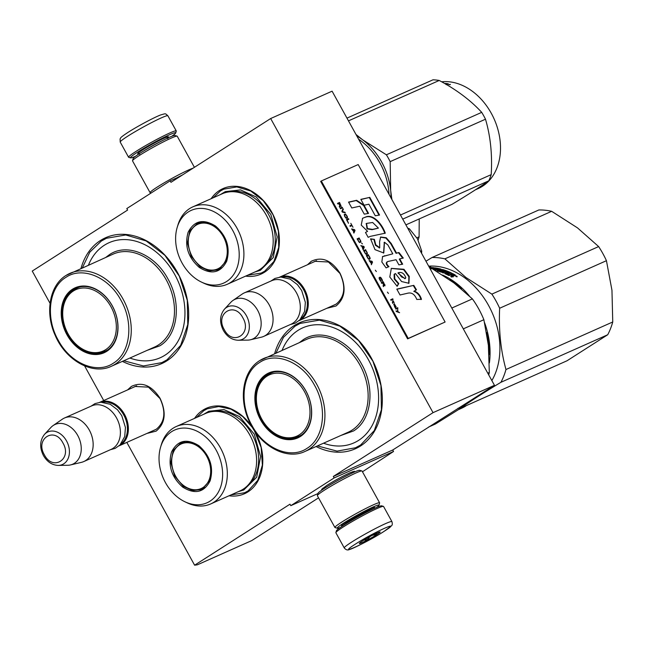 <?xml version="1.0" encoding="UTF-8"?>
<svg xmlns="http://www.w3.org/2000/svg" width="645" height="645" viewBox="0 0 645 645"><rect width="100%" height="100%" fill="white"/><g stroke="black" fill="none" stroke-linecap="round" stroke-linejoin="round"><path stroke-width="0.97" d="M322.935 489.321L321.621 489.362L326.773 485.435C334.707 480.485 342.463 476.26 350.033 472.745L354.419 471.253L353.694 472.35M307.496 264.748L311.325 261.249C321.968 256.234 331.522 260.209 339.996 273.182C346.526 287.388 345.204 298.329 336.021 305.996L326.87 308.278M313.486 262.08L314.962 261.314L328.386 261.983L339.931 273.416C346.034 286.678 344.793 296.894 336.222 304.053L332.876 305.601M127.581 389.911L131.411 386.411C142.053 381.389 151.607 385.371 160.081 398.336C166.612 412.542 165.289 423.483 156.106 431.15L146.955 433.432M133.579 387.242L135.055 386.468L148.471 387.145L160.016 398.578C166.12 411.841 164.886 422.048 156.316 429.207L152.962 430.755M50.06 303.335L32.25 271.069L127.613 210.052L126.799 208.569L170.143 180.834L170.965 182.317L270.666 118.535L433.029 412.655L333.328 476.445L334.15 477.929L290.798 505.664L289.984 504.18L194.613 565.197L197.378 564.81L251.711 540.615L318.549 497.851M84.608 365.917L103.716 400.529M126.823 442.397L194.613 565.197M254.944 431.424A46.795 35.209 66 0 1 247.986 491.853A46.795 35.209 66 0 1 229.015 495.787M194.548 418.379A46.795 35.209 66 0 1 202.885 410.156A46.795 35.209 66 0 1 251.905 426.587M211.133 198.708A46.795 35.209 66 0 1 219.469 190.485A46.795 35.209 66 0 1 271.819 212.269A46.795 35.209 66 0 1 264.571 272.19A46.795 35.209 66 0 1 245.6 276.125M81.004 268.417A68.91 51.85 66 0 1 100.435 240.512A68.91 51.85 66 0 1 177.536 272.593A68.91 51.85 66 0 1 166.862 360.837A68.91 51.85 66 0 1 122.389 361.377M274.657 353.573A68.91 51.85 66 0 1 294.088 325.669A68.91 51.85 66 0 1 371.189 357.749A68.91 51.85 66 0 1 360.515 445.993A68.91 51.85 66 0 1 316.042 446.534M317.937 493.586L290.798 505.664M362.466 471.769L393.539 451.492L334.15 477.929M393.539 451.492L392.716 450.008L333.328 476.445M433.029 412.655L494.465 385.307L392.716 450.008M494.465 385.307L332.094 91.179L270.666 118.535M180.479 176.238L170.143 180.834M276.044 352.96L283.461 337.319L295.007 326.185L300.127 323.427L319.38 320.13L339.818 326.104L358.564 340.495L372.947 361.281L380.945 385.508L381.421 409.744L374.31 430.562L360.611 445.018L355.492 447.775L337.069 451.121L317.429 445.913M213.092 197.838L220.388 191.001L223.847 189.138L236.836 186.921L250.631 190.952L263.281 200.668L272.996 214.696L278.398 231.047L278.721 247.406L273.915 261.459L264.668 271.214L261.217 273.077L247.559 275.246M254.259 430.409L261.144 447.453L262.386 465.037L257.79 480.323L248.083 490.885L244.632 492.74L230.966 494.917M196.507 417.5L203.804 410.663L207.255 408.809L218.752 406.519L231.055 409.204L242.778 416.573L252.614 427.788M82.391 267.804L89.808 252.163L101.354 241.028L106.473 238.271L125.727 234.974L146.165 240.948L164.91 255.339L179.294 276.125L187.292 300.352L187.768 324.588L180.656 345.406L166.958 359.862L161.839 362.619L143.416 365.965L123.776 360.757M391.918 521.612L383.557 506.462A27.227 2.032 151.1 0 0 383.412 506.365L381.574 505.841A25.864 1.927 151.1 0 0 375.535 507.889A25.864 1.927 151.1 0 0 343.503 525.361A25.864 1.927 151.1 0 0 336.416 530.771L335.884 532.609A27.227 2.032 151.1 0 0 335.892 532.778L344.253 547.928C345.962 549.967 347.768 550.459 349.687 549.403C351.743 549.346 373.391 538.39 384.251 531.254L391.378 525.893C392.362 525.28 392.547 523.853 391.918 521.612A27.227 2.032 151.1 0 0 377.075 527.699A27.227 2.032 151.1 0 0 351.702 542.066A27.227 2.032 151.1 0 0 344.253 547.928M383.412 506.365A27.227 2.032 151.1 0 0 377.059 508.526A27.227 2.032 151.1 0 0 343.342 526.909A27.227 2.032 151.1 0 0 335.884 532.609M355.395 544.122C334.932 557.038 365.376 543.485 384.057 531.359C404.52 518.443 374.076 531.996 355.395 544.122M362.563 540.929A11.908 0.887 151.1 0 0 359.297 543.421A11.908 0.887 151.1 0 0 365.433 541.018A11.908 0.887 151.1 0 0 376.89 534.552A11.908 0.887 151.1 0 0 380.09 531.94A11.908 0.887 151.1 0 0 373.294 534.834A11.908 0.887 151.1 0 0 362.563 540.929M364.054 539.994L366.715 540.212L370.117 536.511M372.439 535.277L376.761 534.479L376.865 533.084M376.761 534.479L376.172 533.415M366.715 540.212L365.965 538.857M135.515 156.292A25.864 1.927 -28.9 0 1 130.564 157.864A25.864 1.927 -28.9 0 1 137.514 152.204A25.864 1.927 -28.9 0 1 169.546 134.74A25.864 1.927 -28.9 0 1 175.722 132.943A25.864 1.927 -28.9 0 1 171.755 136.288M130.564 157.864L128.726 157.34A27.227 2.032 -28.9 0 1 128.581 157.243A27.227 2.032 -28.9 0 1 136.039 151.381A27.227 2.032 -28.9 0 1 169.756 132.999A27.227 2.032 -28.9 0 1 176.254 130.935A27.227 2.032 -28.9 0 1 176.262 131.104L175.722 132.943M151.107 193.016L150.212 192.758A25.526 1.903 -28.9 0 1 150.083 192.67L132.531 160.879A25.526 1.903 -28.9 0 1 132.531 160.718L133.201 158.42A23.825 1.774 -28.9 0 1 139.723 153.446A23.825 1.774 -28.9 0 1 169.232 137.353A23.825 1.774 -28.9 0 1 174.787 135.466L177.093 136.119A25.526 1.903 -28.9 0 1 177.222 136.208L194.403 167.329M132.531 160.718A25.526 1.903 -28.9 0 1 139.522 155.381A25.526 1.903 -28.9 0 1 171.135 138.143A25.526 1.903 -28.9 0 1 177.093 136.119M176.843 177.851A23.825 1.774 -28.9 0 1 182.559 174.9M150.083 192.67A25.526 1.903 -28.9 0 1 157.066 187.171A25.526 1.903 -28.9 0 1 188.687 169.933A25.526 1.903 -28.9 0 1 193.04 168.192M376.624 507.413A23.825 1.774 151.1 0 0 378.946 505.285A23.825 1.774 151.1 0 0 373.253 506.938A23.825 1.774 151.1 0 0 343.745 523.031A23.825 1.774 151.1 0 0 337.351 528.247A23.825 1.774 151.1 0 0 340.391 527.417M378.946 505.285L379.615 502.987A25.526 1.903 151.1 0 0 379.607 502.826A25.526 1.903 151.1 0 0 373.519 504.761A25.526 1.903 151.1 0 0 341.906 521.999A25.526 1.903 151.1 0 0 334.916 527.497A25.526 1.903 151.1 0 0 335.045 527.586L337.351 528.247M373.374 508.881A18.89 1.411 151.1 0 0 374.519 507.454A18.89 1.411 151.1 0 0 370.109 508.953A18.89 1.411 151.1 0 0 346.72 521.708A18.89 1.411 151.1 0 0 341.544 525.659A18.89 1.411 151.1 0 0 343.366 525.449M379.607 502.826L362.055 471.035A25.526 1.903 151.1 0 0 361.926 470.947L359.628 470.294A23.825 1.774 151.1 0 0 354.065 472.18A23.825 1.774 151.1 0 0 324.556 488.273A23.825 1.774 151.1 0 0 318.033 493.248L317.364 495.545A25.526 1.903 151.1 0 0 317.372 495.707L334.916 527.497M361.926 470.947A25.526 1.903 151.1 0 0 355.967 472.97A25.526 1.903 151.1 0 0 324.354 490.208A25.526 1.903 151.1 0 0 317.364 495.545M136.603 385.895L99.733 402.311A23.825 17.923 66 0 1 124.525 414.388A23.825 17.923 -114 0 1 119.107 445.832L155.985 429.409M102.531 402.214A23.139 17.415 66 0 1 123.687 414.848A23.139 17.415 -114 0 1 121.05 443.808M64.444 418.016L91.679 405.89A23.825 17.923 66 0 1 116.543 417.944A23.825 17.923 -114 0 1 111.061 449.412L83.826 461.538A23.825 17.923 -114 0 0 89.308 430.07A23.825 17.923 66 0 0 64.444 418.016A23.825 17.923 66 0 0 62.243 419.258L53.051 425.611A21.728 16.351 66 0 1 77.739 435.48A21.728 16.351 -114 0 1 70.555 464.924L81.431 462.352A23.825 17.923 -114 0 0 83.826 461.538M44.505 434.367C39.788 440.438 39.434 447.501 43.449 455.563C47.125 461.868 52.084 465.15 58.332 465.416A17.85 13.432 -114 0 0 66.54 440.946A17.85 13.432 -114 0 0 44.505 434.367L50.907 427.474A21.728 16.351 66 0 1 53.051 425.611M58.332 465.416L67.741 465.271A21.728 16.351 -114 0 0 70.555 464.924M316.51 260.733L279.64 277.148A23.825 17.923 66 0 1 304.44 289.234A23.825 17.923 -114 0 1 299.022 320.67L335.9 304.255M282.445 277.06A23.139 17.415 66 0 1 303.601 289.694A23.139 17.415 -114 0 1 300.965 318.654M244.358 292.862L271.593 280.736A23.825 17.923 66 0 1 296.458 292.79A23.825 17.923 -114 0 1 290.976 324.258L263.74 336.384A23.825 17.923 -114 0 0 269.223 304.916A23.825 17.923 66 0 0 244.358 292.862A23.825 17.923 66 0 0 242.157 294.096L232.966 300.457A21.728 16.351 66 0 1 257.653 310.326A21.728 16.351 -114 0 1 250.47 339.77L261.346 337.19A23.825 17.923 -114 0 0 263.74 336.384M224.42 309.213C219.703 315.284 219.348 322.347 223.364 330.401C227.04 336.706 231.998 339.988 238.247 340.254A17.85 13.432 -114 0 0 246.455 315.792A17.85 13.432 -114 0 0 224.42 309.213L230.821 302.311A21.728 16.351 66 0 1 232.966 300.457M238.247 340.254L247.656 340.117A21.728 16.351 -114 0 0 250.47 339.77M408.341 229.297L409.406 228.822L417.492 238.819L421.717 251.115L421.596 253.308M420.653 251.59L421.717 251.115M409.406 228.822L407.704 228.145M129.871 358.039A62.96 47.367 -114 0 0 165.015 355.177A62.96 47.367 66 0 0 174.771 274.56A62.96 47.367 66 0 0 104.329 245.253A62.96 47.367 -114 0 0 88.486 265.087M73.288 290.339A34.878 26.243 66 0 1 75.675 288.549A34.878 26.243 66 0 1 77.086 287.718M106.836 350.541A34.878 26.243 -114 0 0 113.165 307.625A34.878 26.243 -114 0 0 75.844 288.226A34.878 26.243 -114 0 0 73.216 289.637A34.878 26.243 -114 0 0 66.895 332.554A34.878 26.243 -114 0 0 104.216 351.96A34.878 26.243 -114 0 0 106.836 350.541M105.425 351.372A34.878 26.243 66 0 1 100.943 352.444M72.482 289.226A35.564 26.759 -114 0 0 66.967 334.763A35.564 26.759 -114 0 0 106.756 351.323A35.564 26.759 -114 0 0 112.27 305.786A35.564 26.759 -114 0 0 72.482 289.226M65.919 277.342C48.827 287.468 45.19 317.783 58.389 340.479C70.668 363.603 96.968 374.471 113.318 363.208C130.419 353.081 134.047 322.766 120.849 300.07C108.57 276.947 82.27 266.087 65.919 277.342M105.836 257.363L109.497 254.614C126.928 242.609 154.945 254.267 167.942 278.93C181.85 303.005 177.972 335.078 159.847 345.825L147.221 350.324M416.888 237.803L419.097 236.82A78.271 58.889 66 0 1 418.129 240.013M419.097 236.82L419.218 218.937M63.774 304.98A33.572 25.26 -114 0 1 73.345 291.008A33.572 25.26 66 0 1 110.908 306.641A33.572 25.26 66 0 1 105.699 349.63A33.572 25.26 -114 0 1 83.689 349.711A33.572 25.26 -114 0 1 63.774 304.98C65.572 298.224 69.176 293.04 74.594 289.436L77.577 287.823A34.54 25.985 66 0 1 80.367 286.832M74.981 289.226A34.54 25.985 66 0 1 77.577 287.823M108.279 349.534A34.54 25.985 66 0 1 108.271 349.534A34.54 25.985 -114 0 1 105.675 350.936C98.483 353.903 91.155 353.5 83.689 349.711M198.966 445.727C210.189 455.741 213.906 467.464 210.109 480.88C204.022 492.587 194.879 494.659 182.688 487.096C171.457 477.082 167.74 465.359 171.546 451.935C177.633 440.229 186.768 438.157 198.966 445.727M199.16 446.082C210.101 455.838 213.713 467.254 210.012 480.323L201.611 489.547L192.605 490.563L183.309 486.378L174.634 475.994L170.893 462.707L173.199 450.468L180.85 442.913L189.864 441.89L199.16 446.082M210.722 503.93L240.005 490.893A42.368 31.879 66 0 0 256.533 458.031A42.368 31.879 66 0 0 235.933 418.742A42.368 31.879 -114 0 0 205.537 413.485L176.254 426.522A42.368 31.879 -114 0 0 161.323 444.679L160.605 447.106A39.813 29.96 -114 0 0 178.455 497.843A39.813 29.96 66 0 0 184.946 501.786L187.235 502.874A42.368 31.879 66 0 0 210.722 503.93A42.368 31.879 66 0 0 227.25 471.068A42.368 31.879 66 0 0 206.65 431.779A42.368 31.879 -114 0 0 176.254 426.522M184.946 501.786A39.813 29.96 66 0 0 221.275 484.927A39.813 29.96 66 0 0 203.191 434.98A39.813 29.96 -114 0 0 160.605 447.106M198.499 489.716L202.812 488.942M182.108 442.422L178.633 445.123M203.731 414.284L208.746 411.292L223.944 409.575L239.634 416.638L254.267 434.158L260.58 456.571L256.694 477.219L243.778 489.974L238.198 491.7M428.619 427.038L435.399 424.015L461.385 407.809M466.504 405.528A57.002 42.893 66 0 1 461.586 408.253L458.797 409.494M198.765 446.977A24.413 18.366 66 0 1 210.181 476.228A24.413 18.366 66 0 1 190.114 488.942A24.413 18.366 66 0 1 183.599 485.524A24.413 18.366 -114 0 1 173.602 451.863A24.413 18.366 -114 0 1 198.765 446.977M205.158 487.306A25.099 18.882 66 0 1 203.183 488.378C198.983 490.176 194.629 490.361 190.114 488.942M184.881 441.777A25.099 18.882 -114 0 0 182.769 442.526C178.625 444.445 175.569 447.557 173.602 451.863M215.551 226.064C226.782 236.078 230.491 247.793 226.693 261.217C220.606 272.924 211.463 274.996 199.273 267.433C188.042 257.411 184.325 245.697 188.13 232.273C194.218 220.566 203.352 218.494 215.551 226.064M215.744 226.419C226.685 236.175 230.297 247.591 226.597 260.661L218.203 269.876L209.19 270.9L199.894 266.716L191.226 256.331L187.477 243.044L189.783 230.805L197.443 223.251L206.448 222.227L215.744 226.419M358.62 139.231A57.002 42.893 66 0 1 361.289 141.118A57.002 42.893 66 0 1 389.024 194.306M227.306 284.268L256.589 271.231A42.368 31.879 66 0 0 273.117 238.368A42.368 31.879 66 0 0 252.517 199.079A42.368 31.879 -114 0 0 222.122 193.814L192.839 206.86A42.368 31.879 -114 0 0 177.915 225.016L177.19 227.443A39.813 29.96 -114 0 0 195.04 278.172A39.813 29.96 66 0 0 201.538 282.123L203.82 283.203A42.368 31.879 66 0 0 227.306 284.268A42.368 31.879 66 0 0 243.834 251.405A42.368 31.879 66 0 0 223.234 212.116A42.368 31.879 -114 0 0 192.839 206.86M201.538 282.123A39.813 29.96 66 0 0 237.86 265.264A39.813 29.96 66 0 0 219.776 215.317A39.813 29.96 -114 0 0 177.19 227.443M215.083 270.045L219.397 269.279M198.692 222.759L195.225 225.452M220.316 194.621L225.331 191.63L240.529 189.904L256.226 196.975L270.852 214.495L277.165 236.908L273.278 257.557L260.362 270.303L254.783 272.029M391.015 197.91A57.848 43.529 -114 0 0 390.668 190.404L391.894 199.499M405.899 224.871L451.984 204.352C467.367 195.113 479.63 187.268 488.765 180.818L402.73 219.123M386.395 154.8L362.78 139.901A57.848 43.529 -114 0 1 390.668 190.404L390.177 161.637A64.661 48.649 -114 0 0 386.395 154.8L481.71 112.359C470.665 100.338 456.507 89.703 439.213 80.464A64.661 48.649 -114 0 0 433.005 79.803L346.97 118.116M356.008 134.483L362.78 139.901A57.848 43.529 -114 0 0 356.83 135.982M348.485 120.857L439.213 80.464M390.177 161.637L485.491 119.204A64.661 48.649 -114 0 0 481.71 112.359M400.464 215.027L491.2 174.634C492.417 154.768 490.514 136.288 485.491 119.204M491.2 174.634A64.661 48.649 -114 0 1 490.071 177.794A64.661 48.649 66 0 1 488.765 180.818M441.656 81.802A57.002 42.893 -114 0 1 488.781 109.078A57.002 42.893 -114 0 1 496.924 167.998A57.002 42.893 66 0 1 478.171 188.59L475.381 189.832M448.283 84.084L446.13 84.632M448.275 83.818A57.002 42.893 -114 0 0 445.34 83.415L445.389 83.858M447.67 84.358A56.325 42.377 -114 0 0 446.783 84.229M445.34 83.415L444.873 83.624M446.171 84.374L446.727 84.019A57.002 42.893 -114 0 0 445.421 83.842L445.324 83.882M446.775 84.108L446.816 84.648M448.759 84.422L450.371 84.584L448.936 84.584M449.42 84.608L450.291 84.358L449.42 84.689M215.349 227.314A24.413 18.366 66 0 1 226.766 256.565A24.413 18.366 66 0 1 206.698 269.279A24.413 18.366 66 0 1 200.184 265.861A24.413 18.366 -114 0 1 190.186 232.192A24.413 18.366 -114 0 1 215.349 227.314M221.743 267.643A25.099 18.882 66 0 1 219.768 268.715C215.567 270.505 211.213 270.698 206.698 269.279M201.474 222.114A25.099 18.882 -114 0 0 199.353 222.864C195.209 224.783 192.154 227.895 190.186 232.192M463.312 328.869L483.879 319.71L488.378 345.309L489.321 372.479A76.57 57.615 66 0 1 488.733 374.922M487.765 373.173L489.321 372.479M429.659 267.909A76.57 57.615 66 0 1 431.932 268.522L453.935 282.913L472.39 298.885A76.57 57.615 66 0 1 483.879 319.71M430.376 269.215L431.932 268.522M451.814 308.044L472.39 298.885M323.524 443.196A62.96 47.367 -114 0 0 358.668 440.333A62.96 47.367 66 0 0 368.424 359.717A62.96 47.367 66 0 0 297.982 330.409A62.96 47.367 -114 0 0 282.139 350.243M266.941 375.487A34.878 26.243 66 0 1 269.328 373.705A34.878 26.243 66 0 1 270.739 372.875M300.489 435.697A34.878 26.243 -114 0 0 306.818 392.781A34.878 26.243 -114 0 0 269.497 373.382A34.878 26.243 -114 0 0 266.869 374.793A34.878 26.243 -114 0 0 260.548 417.71A34.878 26.243 -114 0 0 297.869 437.116A34.878 26.243 -114 0 0 300.489 435.697M299.078 436.528A34.878 26.243 66 0 1 294.596 437.6M266.135 374.382A35.564 26.759 -114 0 0 260.62 419.919A35.564 26.759 -114 0 0 300.409 436.48A35.564 26.759 -114 0 0 305.923 390.943A35.564 26.759 -114 0 0 266.135 374.382M259.572 362.498C242.48 372.625 238.844 402.94 252.042 425.627C264.321 448.759 290.621 459.619 306.972 448.364C324.072 438.237 327.7 407.922 314.502 385.226C302.223 362.103 275.923 351.235 259.572 362.498M299.49 342.519L303.15 339.77C320.581 327.765 348.598 339.423 361.595 364.086C375.503 388.161 371.625 420.226 353.5 430.973L340.874 435.472M444.881 258.855L551.66 211.31L577.517 227.895L598.641 246.575L491.861 294.12L466.004 277.543L444.881 258.855A78.271 58.889 -114 0 0 432.061 257.5L425.958 261.217M607.727 334.739L500.947 382.283A78.271 58.889 66 0 0 505.97 369.521L612.75 321.976A78.271 58.889 66 0 1 607.727 334.739L567.06 360.757L460.28 408.301A78.271 58.889 66 0 1 457.91 408.293M612.75 321.976L611.96 290.282L606.437 260.693L499.649 308.237C498.625 330.055 500.73 350.485 505.97 369.521M460.28 408.301C470.705 401.021 484.258 392.345 500.947 382.283M551.66 211.31A78.271 58.889 -114 0 0 538.841 209.964L432.061 257.5M441.752 271.626L441.22 271.868M449.718 279.841A69.934 52.616 -114 0 1 454.991 283.437A69.934 52.616 66 0 1 461.425 288.863M486.596 332.506A69.934 52.616 66 0 1 489.103 354.661M469.302 295.894A70.611 53.132 66 0 0 455.612 282.72A70.611 53.132 -114 0 0 442.615 275.036M484.605 322.75A70.611 53.132 66 0 1 489.378 362.982M428.691 266.159A70.611 53.132 -114 0 1 465.44 278.342A70.611 53.132 66 0 1 491.853 380.574M491.861 294.12A78.271 58.889 66 0 1 499.649 308.237M598.641 246.575A78.271 58.889 66 0 1 606.437 260.693M432.037 268.578L433.94 267.731L431.489 268.393M431.473 268.239A70.611 53.132 -114 0 0 430.683 268.175M432.763 268.256A69.934 52.616 -114 0 0 431.763 268.183M429.393 267.433A70.611 53.132 -114 0 1 433.722 267.707L431.505 268.167A69.934 52.616 -114 0 0 431.408 268.159M455.201 275.528L455.322 275.052L454.282 275.939L453.193 275.794L453.338 276.358L451.702 277.084L450.71 276.52L452.048 275.504L451.057 274.964L448.88 275.528A70.611 53.132 -114 0 0 444.728 273.561L447.582 271.924L446.582 271.513A69.934 52.616 -114 0 0 445.582 271.15L445.526 271.747A69.934 52.616 -114 0 0 444.792 271.481M452.048 275.504L452.016 276.463L451.226 276.81M446.582 271.513L443.309 272.972L442.309 272.585L445.582 271.126A70.611 53.132 -114 0 0 442.68 270.126L441.89 270.352L441.898 271.037M443.389 271.585A69.934 52.616 -114 0 0 442.317 271.231M441.922 270.457A70.611 53.132 -114 0 1 443.768 271.077L443.744 271.424M443.768 271.077L441.253 272.198A70.611 53.132 -114 0 0 437.068 270.9L438.406 270.005L438.406 270.61M441.099 269.408L438.374 270.626A69.934 52.616 -114 0 0 437.487 270.416M438.406 270.005A70.611 53.132 -114 0 0 437.076 269.683L435.198 270.44M434.625 270.102L437.584 268.788L437.6 269.433L435.294 270.457M437.584 268.788A70.611 53.132 -114 0 0 434.988 268.312L434.101 269.094M432.964 269.118L433.311 268.965A70.611 53.132 -114 0 1 435.657 269.376L436.415 269.038A70.611 53.132 -114 0 0 434.069 268.626M434.077 268.707L433.456 268.989M432.384 268.788L434.254 267.949L434.303 268.522M441.107 269.102A70.611 53.132 -114 0 0 434.996 267.869L435.028 268.32M440.624 269.618A69.934 52.616 -114 0 0 439.761 269.408M438.382 269.102A69.934 52.616 -114 0 0 437.584 268.941M441.196 272.182L441.236 271.593A70.611 53.132 -114 0 0 438.415 270.723L438.398 271.36M442.228 271.279L442.204 271.779A69.934 52.616 -114 0 0 441.575 271.569M441.236 271.593L442.236 271.15A70.611 53.132 -114 0 0 440.398 270.561L440.285 270.513M440.398 270.561L441.93 269.562L442.663 269.546L442.647 270.11M451.016 273.44A69.934 52.616 -114 0 0 447.404 271.851M446.284 273.569L446.195 274.181A69.934 52.616 -114 0 1 448.968 275.504L449.081 274.907A70.611 53.132 -114 0 0 446.284 273.569L447.122 273.053A70.611 53.132 -114 0 1 448.96 273.899L449.718 273.561A70.611 53.132 -114 0 0 447.88 272.714L448.799 272.448A70.611 53.132 -114 0 1 450.96 273.464L451.718 273.125A70.611 53.132 -114 0 0 442.663 269.546M447.88 272.714L447.791 273.327A69.934 52.616 -114 0 1 449.009 273.875M452.524 273.528L452.403 274.125L449.251 275.536L449.372 274.939L452.524 273.528A70.611 53.132 -114 0 1 455.322 275.052M455.088 275.584A69.934 52.616 -114 0 0 452.403 274.125M453.822 274.972A70.611 53.132 -114 0 0 452.572 274.286L451.814 274.625A70.611 53.132 -114 0 1 453.225 275.399L453.822 274.972M453.782 275.149L453.685 275.552A69.934 52.616 -114 0 0 453.322 275.351M453.153 275.955L453.088 275.979A69.934 52.616 -114 0 0 451.694 275.221L452.363 274.923M439.108 270.295A69.934 52.616 -114 0 0 438.406 270.118M439.801 270.029L438.019 269.908M440.817 270.69L442.647 270.182M441.196 272.222L442.204 271.779M441.099 269.747L440.285 270.408M438.334 270.682L437.544 271.029M443.72 271.706L442.406 272.625M445.526 271.747L443.026 272.859M444.977 273.665L447.509 272.537L446.517 272.134M453.169 276.431L453.193 276.939M453.193 275.794L453.048 276.374M455.725 276.084L457.232 276.745L455.894 275.915L455.789 276.318M456.628 276.536L457.071 276.786M434.254 267.949L434.996 267.869M431.505 268.167A70.611 53.132 -114 0 0 430.304 268.07M429.264 267.191L430.65 266.853L429.183 267.046M455.999 276.52L456.757 276.06L456.41 276.721M439.761 269.288L437.834 269.344A70.611 53.132 -114 0 1 439.164 269.666L439.761 269.288M257.428 390.136A33.572 25.26 -114 0 1 266.998 376.164A33.572 25.26 66 0 1 304.561 391.789A33.572 25.26 66 0 1 299.353 434.786A33.572 25.26 -114 0 1 277.342 434.867A33.572 25.26 -114 0 1 257.428 390.136C259.226 383.38 262.829 378.196 268.247 374.592L271.231 372.979A34.54 25.985 66 0 1 274.02 371.988M268.634 374.382A34.54 25.985 66 0 1 271.231 372.979M301.933 434.69A34.54 25.985 66 0 1 301.925 434.69A34.54 25.985 -114 0 1 299.328 436.093C292.137 439.06 284.808 438.656 277.342 434.867M399.231 312.551L397.602 311.672L397.675 309.745M397.344 311.358L396.014 310.914L396.353 311.535L399.594 312.68L397.82 311.535L397.755 309.358L397.344 311.358L396.151 311.172M337.512 203.377L337.859 203.997L338.778 203.594L339.746 205.36L339.294 206.594L339.689 207.319L340.181 205.94L341.205 206.521L339.56 202.466L337.512 203.377M342.197 207.239L340.149 208.15L340.495 208.778L342.543 207.867L342.197 207.239L340.173 208.19M343.003 208.698L341.874 211.27L342.326 212.1L345.293 212.85L344.946 212.221L342.358 211.568L343.342 209.319L343.003 208.698M347.131 216.172L345.615 214.124L344.245 214.479L344.624 216.252L346.131 218.292L347.51 217.937L347.373 216.704L345.406 214.261L344.349 214.342M348.848 219.284L348.502 218.663L346.454 219.574L348.518 223.307L347.058 220.074L348.848 219.284M353.557 232.442L353.903 233.063L355.032 230.491L354.573 229.66L351.614 228.911L353.855 231.797L353.557 232.442M359.539 242.584L360.974 241.939L359.16 237.965L357.112 238.876L359.539 242.584M361.603 243.084L362.425 243.883L361.603 243.084M363.804 246.374L360.837 245.624L361.934 246.43L363.127 249.776L364.264 247.204L363.804 246.374L360.958 245.85M365.61 253.977L366.578 254.453L367.448 253.67L365.634 249.696L363.587 250.607L365.61 253.977M368.36 258.959L369.327 259.435L370.198 258.653L368.384 254.678L366.336 255.589L368.36 258.959M375.334 270.207L376.349 271.561L375.334 270.207M392.74 298.796L390.693 299.707L391.031 300.328L393.079 299.417L392.74 298.796L390.709 299.74M394.571 306.641L395.159 307.802L396.167 306.964L394.458 303.98L395.837 306.464L393.853 304.247L394.571 306.641M352.984 227.266L350.807 223.323L351.727 224.984L349.896 225.798L350.235 226.419L352.065 225.605L352.984 227.266M371.383 264.724L372.512 262.152L372.052 261.322L369.085 260.572L371.335 263.45L371.383 264.724M392.297 301.836L392.757 303.44L392.676 302.311L393.458 301.965L394.264 303.029L392.886 300.538L393.176 301.449L392.297 301.836M381.082 281.615L379.639 278.116L380.776 278.003L382.364 281.172L382.469 280.478L381.235 278.051L379.953 277.205L379.139 277.697L379.131 278.471L381.082 281.615M381.638 283.308L382.55 282.897L383.525 284.663L383.074 285.904L383.469 286.63L383.96 285.243L384.984 285.824L383.34 281.768L381.292 282.679L381.638 283.308M387.419 292.112L388.443 293.467L387.419 292.112M395.619 308.632L395.909 309.149L397.957 308.237L397.667 307.721L395.619 308.632M407.737 293.201C411.728 292.258 414.743 294.338 416.783 299.433L421.459 299.32C420.218 295.2 417.807 292.451 414.235 291.064L416.476 289.831L413.792 285.356L396.788 289.113L400.037 294.991L407.737 293.201M397.167 286.291L398.803 283.55L394.788 278.938L394.538 274.077L395.45 273.536L401.585 281.551L408.93 283.284L409.244 276.382L403.964 269.279L391.322 268.36L389.806 277.028L397.167 286.291M387.895 244.979L392.781 253.832L382.598 256.533L381.84 261.975L386.097 267.893L388.943 266.627C386.411 264.273 386.089 262.555 387.959 261.483L396.046 259.725L398.876 264.861L402.665 264.216L399.707 258.871L403.286 258.073L398.973 252.526L396.514 253.074L391.225 243.496L386.242 237.731L380.631 237.013L379.599 241.746L379.728 247.753L375.777 244.786L374.382 239.368L370.585 238.827L375.011 249.655L383.767 252.977L384.493 242.238L387.895 244.979M386.927 261.999L387.959 261.483M370.351 236.36L385.283 233.167C381.985 223.638 372.971 213.753 365.675 217.01L362.595 218.276L361.232 225.105L367.569 231.321L365.489 232.466L368.174 237.328L370.351 236.36M368.545 213.406L364.038 205.247L356.629 200.297L348.55 202.095L351.799 207.972L359.878 206.19L364.264 214.14L368.545 213.406M369.795 197.37L360.837 199.361L364.086 205.239L368.884 204.199L375.277 215.785L379.558 215.051L369.795 197.37L360.926 199.523M408.245 338.44L445.106 322.024L358.185 164.564L321.323 180.979L408.245 338.44L407.6 338.859L445.106 322.024M339.56 202.466L337.537 203.409M339.689 203.183L340.907 205.489L340.729 205.957L340.125 205.449L339.036 203.473L339.689 203.183L339.351 202.603M340.181 205.94L339.592 207.134M342.31 207.972L341.979 207.384M343.342 209.319L342.874 208.988M342.358 211.568L343.132 209.456M344.946 212.221L342.148 211.705M347.373 216.704L346.913 216.309M348.502 218.663L346.47 219.606M348.614 219.389L348.284 218.8M347.058 220.074L348.542 223.299M354.573 229.66L351.735 229.136M355.032 230.491L354.597 230.233M353.815 232.91L354.815 230.628M359.16 237.965L357.128 238.916M360.539 240.456L358.942 238.102M360.781 240.996L360.321 240.593M364.264 247.204L363.82 246.946M363.046 249.623L364.046 247.341M365.634 249.696L363.603 250.639M367.013 252.187L365.417 249.833M367.255 252.727L366.795 252.324M368.384 254.678L366.36 255.622M369.762 257.17L368.166 254.815M370.004 257.71L369.545 257.307M392.845 299.522L392.523 298.933M394.135 304.375L393.66 304.4M394.337 304.545L393.926 304.521M352.049 225.613L351.71 224.992L349.913 225.831M372.512 262.152L372.076 261.894M371.294 264.571L372.294 262.289M372.052 261.322L369.214 260.798M393.176 301.449L392.289 301.884M393.748 301.836L393.474 301.352M379.953 277.205L379.244 277.56M380.228 277.213L379.736 277.342M380.518 277.342L380.01 277.35M380.921 277.681L380.3 277.479M381.235 278.051L380.703 277.818M381.566 278.551L381.018 278.189M382.082 279.487L381.348 278.688M382.324 280.027L381.864 279.624M382.3 281.059L382.251 280.615M379.776 279.35L379.373 279.051M380.292 280.285L379.558 279.487M380.566 280.68L380.074 280.422M380.824 280.954L380.348 280.817M381.018 280.994L380.606 281.091M381.042 281.575L380.8 281.131M383.34 281.768L381.316 282.72M384.96 284.8L384.509 285.259L383.904 284.751L382.816 282.784L383.469 282.494L383.122 281.913M383.96 285.243L383.372 286.445M397.667 307.721L395.635 308.665M397.715 308.342L397.449 307.858M413.792 285.356L396.877 289.274M416.025 290.081L413.356 285.638M414.235 291.064L413.808 291.338C417.412 292.733 419.822 295.491 421.024 299.594M396.965 286.186L398.368 283.824L394.24 279.011L394.111 274.367L394.538 274.077M398.803 283.55L398.368 283.824M408.704 283.413L408.865 276.737L403.577 269.61L391.209 268.441M392.781 253.832L382.412 256.662M383.557 253.098L384.299 242.407M374.382 239.368L370.577 239.166M379.494 247.865L375.454 245.277L373.947 239.65M391.225 243.496L390.789 243.77L385.912 238.069L380.429 237.158M396.514 253.074L396.078 253.348L390.789 243.77M398.973 252.526L396.078 253.348M402.73 258.194L398.537 252.808M399.707 258.871L399.279 259.145L402.125 264.305M388.508 266.901C385.904 264.434 385.573 262.717 387.524 261.765M367.569 231.321L365.505 232.49M365.675 217.01L362.458 218.365M384.847 233.45C381.509 223.912 372.617 214.019 365.239 217.292M368.005 213.495L363.611 205.521L356.193 200.571L348.647 202.256M364.038 205.247L363.611 205.521M356.629 200.297L356.193 200.571M379.018 215.14L369.359 197.644M407.6 338.859L320.67 181.398L321.323 180.979M340.858 205.9L340.125 205.884L339.036 203.473M346.784 217.655L345.397 217.502L344.527 215.043L345.397 214.608L346.131 215.059L347.139 217.067L346.784 217.655M360.192 241.948L359.063 242.06L357.499 239.521L359.241 238.706L360.458 241.012L360.192 241.948M366.666 253.67L365.538 253.791L363.974 251.252L365.715 250.437L366.932 252.735L366.666 253.67M369.424 258.653L368.287 258.774L366.723 256.234L368.472 255.42L369.682 257.718L369.424 258.653M395.498 306.746L394.418 306.061L394.047 304.803L395.498 306.746L394.974 306.98M384.638 285.203L383.904 285.187L382.816 282.784M397.917 273.012L404.947 278.737L405.382 278.463L401.529 276.955L398.368 272.722L397.933 272.996L398.352 272.738C401.738 271.763 404.213 273.416 405.794 277.697L405.382 278.463M378.405 228.104L372.52 229.402L367.44 228.564L366.513 223.412L372.657 222.493L378.405 228.104L372.084 229.685L367.029 228.862L366.312 223.557M347.002 217.518L346.131 217.946M346.349 217.808L345.897 217.921M346.115 217.784L345.656 217.768M345.873 217.631L345.397 217.502M345.615 217.357L345.123 217.099M345.341 216.962L344.664 216.269M344.882 216.131L344.478 215.841M352.936 229.741L354.629 230.152L353.968 231.611L352.783 229.846M360.41 241.802L359.539 242.238M359.757 242.101L359.313 242.214M359.523 242.069L359.063 242.06M359.281 241.923L358.805 241.786M359.023 241.649L358.531 241.391M358.749 241.254L357.717 239.384M362.168 246.455L363.861 246.866L363.2 248.325L362.006 246.559M366.884 253.533L366.013 253.969M366.231 253.824L365.788 253.936M366.005 253.799L365.538 253.791M365.755 253.654L365.28 253.517M365.497 253.38L365.006 253.122M365.223 252.985L364.191 251.115M369.633 258.516L368.771 258.951M368.98 258.806L368.537 258.919M368.755 258.782L368.287 258.774M368.505 258.637L368.029 258.5M368.247 258.363L367.755 258.105M367.972 257.968L366.94 256.097M370.415 261.402L372.109 261.814L371.447 263.273L370.254 261.507M383.469 282.494L384.686 284.792M372.52 229.402L372.084 229.685M344.301 524.853A16.165 1.201 -28.9 0 1 348.687 521.571A16.165 1.201 -28.9 0 1 362.885 513.485A16.165 1.201 -28.9 0 1 372.367 509.356M162.508 140.578A16.165 1.201 151.1 0 0 144.069 150.753M167.805 137.627A17.528 1.306 151.1 0 0 161.105 139.61A17.528 1.306 151.1 0 0 142.529 149.971A17.528 1.306 151.1 0 0 140.167 153.155M128.581 157.243L120.22 142.094A27.227 2.032 -28.9 0 1 127.67 136.232A27.227 2.032 -28.9 0 1 153.042 121.865A27.227 2.032 -28.9 0 1 167.885 115.778L176.254 130.935M62.928 442.962C54.462 426.192 34.749 438.802 44.384 454.83C52.858 471.6 72.562 458.99 62.928 442.962M242.843 317.808C234.369 301.038 214.664 313.647 224.299 329.676C232.764 346.438 252.477 333.828 242.843 317.808M111.335 366.296L154.542 347.058A50.874 38.281 66 0 0 158.372 344.994A50.874 38.281 66 0 0 167.595 282.405A50.874 38.281 66 0 0 113.157 254.106L66.024 275.455C49.56 285.421 44.803 312.696 55.164 335.287C65.605 360.345 92.42 375.43 111.335 366.296A50.874 38.281 -114 0 0 115.165 364.231A50.874 38.281 -114 0 0 124.38 301.642A50.874 38.281 -114 0 0 69.95 273.343A50.874 38.281 -114 0 0 66.121 275.407M212.874 411.518A41.635 31.323 -114 0 1 238.336 418.154A41.635 31.323 66 0 1 246.366 486.757M229.459 191.855A41.635 31.323 -114 0 1 254.92 198.483A41.635 31.323 66 0 1 262.958 267.094M304.988 451.452L348.195 432.215A50.874 38.281 66 0 0 352.025 430.151A50.874 38.281 66 0 0 361.248 367.553A50.874 38.281 66 0 0 306.81 339.262L259.685 360.611C243.213 370.577 238.457 397.852 248.817 420.443C259.258 445.501 286.074 460.586 304.988 451.452A50.874 38.281 -114 0 0 308.818 449.388A50.874 38.281 -114 0 0 318.041 386.79A50.874 38.281 -114 0 0 263.603 358.499A50.874 38.281 -114 0 0 259.782 360.555M384.743 255.694L384.307 255.968M322.919 488.088L323.427 489.007M352.654 471.672L353.162 472.591M343.575 523.821L344.188 524.925M371.883 508.196L372.488 509.3M139.578 154.276L138.586 153.655M166.547 138.594L167.885 137.482L167.885 138.651M120.22 142.094L120.083 138.917C121.187 137.603 118.97 138.385 127.887 132.451C137.087 126.525 153.873 117.519 160.573 114.971C166.313 113.359 164.951 113.286 167.885 115.778M270.916 281.035L274.955 278.43L280.72 277.06L290.153 279.116L297.418 284.614L301.675 290.508L305.351 302.303L304.633 311.39L299.917 319.823L295.071 323.234L290.298 324.556M91.001 406.189L95.049 403.593L100.805 402.214L110.239 404.278L117.503 409.769L121.76 415.67L125.436 427.466L124.719 436.552L120.002 444.986L115.157 448.388L110.384 449.718M452.258 275.77L452.121 276.35M395.014 273.819L395.45 273.536M384.065 242.512L384.493 242.238M379.292 248.035L379.728 247.753M366.078 223.686L366.513 223.412"/></g></svg>
